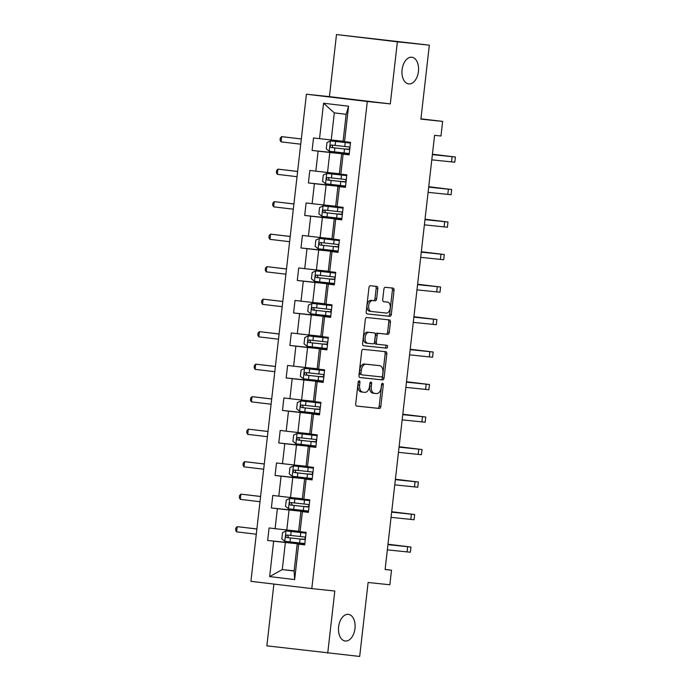<?xml version="1.0" encoding="UTF-8"?>
<svg xmlns="http://www.w3.org/2000/svg" width="691" height="691" viewBox="0 0 691 691"><rect width="100%" height="100%" fill="white"/><g stroke="black" fill="none" stroke-linecap="round" stroke-linejoin="round"><path stroke-width="1.04" d="M359.225 380.836A1.442 0.881 96.8 0 0 358.188 382.183L355.71 403.907A2.056 1.261 96.8 0 0 356.72 406.083L379.316 408.459A2.056 1.261 96.8 0 0 380.81 406.541L383.28 384.809A1.442 0.881 96.8 0 0 382.572 383.289A1.442 0.881 96.8 0 0 381.527 384.628L381.207 387.444A6.59 4.034 96.8 0 1 376.448 393.559L374.565 393.369A6.59 4.034 96.8 0 1 374.531 393.36A6.59 4.034 96.8 0 1 371.292 386.399L371.611 383.591A1.442 0.881 96.8 0 0 370.903 382.063A1.442 0.881 96.8 0 0 369.858 383.401L369.538 386.217A6.59 4.034 96.8 0 1 364.779 392.341L362.896 392.142A6.59 4.034 96.8 0 1 362.861 392.134A6.59 4.034 96.8 0 1 359.622 385.172L359.942 382.365A1.442 0.881 96.8 0 0 359.234 380.845A1.442 0.881 96.8 0 0 359.225 380.836M408.752 83.913A13.423 8.223 96.8 0 0 418.444 71.493A13.423 8.223 96.8 0 0 411.862 57.249A13.423 8.223 96.8 0 0 411.784 57.241A13.423 8.223 96.8 0 0 402.093 69.661A13.423 8.223 96.8 0 0 408.675 83.905A13.423 8.223 96.8 0 0 408.752 83.913M345.275 641.023A13.423 8.223 96.8 0 0 354.967 628.603A13.423 8.223 96.8 0 0 348.385 614.359A13.423 8.223 96.8 0 0 348.316 614.351A13.423 8.223 96.8 0 0 338.616 626.772A13.423 8.223 96.8 0 0 345.206 641.015A13.423 8.223 96.8 0 0 345.275 641.023M377.804 288.579A2.056 1.261 96.8 0 0 376.794 286.402A2.056 1.261 96.8 0 0 376.785 286.402L370.445 285.737A2.056 1.261 96.8 0 0 368.959 287.646L366.213 311.779A2.056 1.261 96.8 0 0 367.223 313.956L389.819 316.323A2.056 1.261 96.8 0 0 391.305 314.414L394.051 290.28A2.056 1.261 96.8 0 0 393.041 288.104L385.379 287.301A2.056 1.261 96.8 0 0 383.894 289.218L382.71 299.54A2.056 1.261 96.8 0 0 383.721 301.717L387.53 302.114A5.502 3.377 96.8 0 1 387.556 302.122A5.502 3.377 96.8 0 1 390.26 307.961A5.502 3.377 96.8 0 1 386.286 313.058L371.413 311.494A5.502 3.377 96.8 0 1 371.387 311.494A5.502 3.377 96.8 0 1 368.683 305.655A5.502 3.377 96.8 0 1 372.665 300.559L375.144 300.818A2.056 1.261 96.8 0 0 376.63 298.901L377.804 288.579L376.163 288.38A2.056 1.261 96.8 0 0 375.325 286.247M273.895 584.068L266.856 645.835L359.683 656.45L368.113 582.487L389.845 584.767L391.503 570.187L385.112 569.514L434.587 135.324L440.979 135.997L442.637 121.409L420.94 118.826M397.377 41.814L336.5 34.55L329.426 96.636L390.303 103.9L397.377 41.814L429.336 45.165L420.905 119.128L442.637 121.409M390.303 103.9L367.292 101.491L311.796 588.594L250.919 581.33L306.415 94.218L367.292 101.491M327.733 653.099L334.807 591.012L311.796 588.594M363.198 349.335A2.056 1.261 96.8 0 0 361.713 351.244L358.966 375.377A2.056 1.261 96.8 0 0 359.976 377.554L382.572 379.929A2.056 1.261 96.8 0 0 384.058 378.012L386.805 353.878A2.056 1.261 96.8 0 0 385.794 351.71L363.198 349.335M362.585 343.582L365.332 319.449A2.056 1.261 96.8 0 1 366.826 317.532L389.404 319.907A2.056 1.261 96.8 0 0 389.404 319.907A2.056 1.261 96.8 0 1 390.432 322.084L389.258 332.406A2.056 1.261 96.8 0 1 387.763 334.323L378.608 333.364A2.056 1.261 96.8 0 0 377.122 335.273L376.336 342.123A2.056 1.261 96.8 0 0 377.346 344.299A2.056 1.261 96.8 0 0 377.364 344.299L386.9 345.301A1.442 0.881 96.8 0 1 387.608 346.83A1.442 0.881 96.8 0 1 386.571 348.169L363.604 345.759A2.056 1.261 96.8 0 0 363.604 345.759L363.604 345.759A2.056 1.261 96.8 0 1 362.585 343.582M336.5 34.55L429.336 45.165M348.817 154.292L312.099 150.439L318.11 151.156L315.83 171.161L309.827 170.444L308.402 182.942L314.405 183.659L312.125 203.664L306.122 202.947L304.696 215.445L310.7 216.162L308.419 236.158L302.416 235.441L300.991 247.948L307.003 248.665L304.722 268.661L298.711 267.944L297.294 280.442L303.297 281.159L301.017 301.164L295.014 300.447L293.589 312.945L299.592 313.662L297.311 333.667L291.308 332.95L289.883 345.448L295.886 346.165L293.615 366.17L287.603 365.453L286.178 377.951L292.189 378.668L289.909 398.672L283.906 397.956L282.481 410.454L288.484 411.171L286.204 431.167L280.2 430.45L278.775 442.957L284.778 443.674L282.498 463.67L276.495 462.953L275.07 475.46L281.082 476.177L278.801 496.173L272.79 495.456L271.373 507.954L277.376 508.671L275.096 528.675L269.093 527.959L267.667 540.457L273.671 541.174L269.637 576.596L294.642 579.576L294.124 570.999L297.208 543.912L304.705 544.698M312.099 150.439L313.524 137.941L319.536 138.658L323.569 103.235L348.575 106.224L344.541 141.638L350.544 142.355L349.119 154.862L343.116 154.145L340.836 174.141L346.839 174.858L345.422 187.356L339.411 186.639L337.13 206.644L343.142 207.36L341.717 219.859L335.714 219.142L333.433 239.146L339.436 239.863L338.011 252.362L332.008 251.645L329.728 271.649L335.731 272.366L334.306 284.865L328.303 284.148L326.022 304.152L332.034 304.869L330.609 317.368L324.597 316.651L322.326 336.647L328.329 337.363L326.903 349.871L320.9 349.154L318.62 369.149L324.623 369.866L323.198 382.373L317.195 381.657L314.915 401.652L320.918 402.369L319.492 414.868L313.489 414.151L311.209 434.155L317.221 434.872L315.796 447.371L309.784 446.654L307.512 466.658L313.515 467.375L312.09 479.874L306.087 479.157L303.807 499.161L309.81 499.878L308.385 512.377L302.382 511.66L300.101 531.664L306.104 532.381L304.688 544.879L298.676 544.163L294.642 579.576M339.385 173.726L327.525 172.482L329.806 152.478L349.162 154.508M349.145 154.68L341.648 153.894L339.367 173.89L340.836 174.141M329.806 152.478L318.11 151.156M327.525 172.482L315.83 171.161M343.116 154.145L341.648 153.894M335.688 206.229L323.82 204.985L326.1 184.981L345.457 187.011M345.44 187.183L337.942 186.397L335.671 206.393L337.13 206.644M326.1 184.981L314.405 183.659M323.82 204.985L312.125 203.664M339.411 186.639L337.942 186.397M331.982 238.732L320.114 237.479L322.395 217.484L341.751 219.513M341.734 219.686L334.245 218.9L331.965 238.896L333.433 239.146M322.395 217.484L310.7 216.162M320.114 237.479L308.419 236.158M335.714 219.142L334.245 218.9M328.277 271.226L316.418 269.982L318.689 249.987L338.054 252.016M338.029 252.18L330.54 251.394L328.26 271.399L329.728 271.649M318.689 249.987L307.003 248.665M316.418 269.982L304.722 268.661M332.008 251.645L330.54 251.394M324.58 303.729L312.712 302.485L314.992 282.489L334.349 284.519M334.332 284.683L326.834 283.897L324.554 303.902L326.022 304.152M314.992 282.489L303.297 281.159M312.712 302.485L301.017 301.164M328.303 284.148L326.834 283.897M320.874 336.232L309.007 334.988L311.287 314.984L330.644 317.022M330.626 317.186L323.129 316.4L320.857 336.405L322.326 336.647M311.287 314.984L299.592 313.662M309.007 334.988L297.311 333.667M324.597 316.651L323.129 316.4M317.169 368.735L305.301 367.491L307.581 347.487L326.938 349.516M326.921 349.689L319.432 348.903L317.152 368.908L318.62 369.149M307.581 347.487L295.886 346.165M305.301 367.491L293.615 366.17M320.9 349.154L319.432 348.903M313.464 401.238L301.604 399.994L303.885 379.99L323.241 382.019M323.224 382.192L315.727 381.406L313.446 401.402L314.915 401.652M303.885 379.99L292.189 378.668M301.604 399.994L289.909 398.672M317.195 381.657L315.727 381.406M309.767 433.741L297.899 432.497L300.179 412.492L319.536 414.522M319.518 414.695L312.021 413.909L309.741 433.905L311.209 434.155M300.179 412.492L288.484 411.171M297.899 432.497L286.204 431.167M313.489 414.151L312.021 413.909M306.061 466.244L294.193 464.991L296.474 444.995L315.83 447.025M315.813 447.198L308.324 446.403L306.044 466.408L307.512 466.658M296.474 444.995L284.778 443.674M294.193 464.991L282.498 463.67M309.784 446.654L308.324 446.403M302.356 498.738L290.496 497.494L292.768 477.498L312.133 479.528M312.107 479.692L304.619 478.906L302.338 498.911L303.807 499.161M292.768 477.498L281.082 476.177M290.496 497.494L278.801 496.173M306.087 479.157L304.619 478.906M298.659 531.241L286.791 529.997L289.071 509.993L308.428 512.031M308.411 512.195L300.913 511.409L298.633 531.414L300.101 531.664M289.071 509.993L277.376 508.671M286.791 529.997L275.096 528.675M302.382 511.66L300.913 511.409M294.141 570.826L282.282 569.583L285.366 542.495L304.722 544.534M285.366 542.495L273.671 541.174M294.124 570.999L282.282 569.583L269.637 576.596M298.676 544.163L297.208 543.912M329.426 96.636L306.415 94.218M391.503 570.187L385.129 569.419M344.541 141.638L343.073 141.396L346.156 114.309L334.314 112.892L331.231 139.979L343.09 141.223M348.575 106.224L346.156 114.309M334.314 112.892L323.569 103.235M331.231 139.979L319.536 138.658M304.74 544.413L304.472 543.515M304.947 539.377L305.206 537.054M305.681 532.925L305.75 532.338M304.385 544.309L267.667 540.457M308.082 511.815L271.373 507.954M308.436 511.91L308.177 511.012M308.644 506.883L308.912 504.56M309.387 500.422L309.447 499.835M311.788 479.312L275.07 475.46M312.142 479.407L311.883 478.509M312.349 474.38L312.617 472.057M313.083 467.919L313.153 467.332M315.493 446.809L278.775 442.957M315.847 446.913L315.58 446.015M316.055 441.877L316.323 439.554M316.789 435.416L316.858 434.829M319.199 414.306L282.481 410.454M319.553 414.41L319.285 413.512M319.76 409.374L320.019 407.051M320.857 402.957L319.665 402.801L320.494 402.879L320.564 402.326M322.896 381.803L286.178 377.951M323.25 381.907L322.991 381.009M323.82 376.915L322.628 376.759L323.466 376.837L323.725 374.548M324.2 370.411L324.26 369.823M326.601 349.3L289.883 345.448M326.955 349.404L326.696 348.506M327.163 344.368L327.43 342.045M327.897 337.916L327.966 337.32M330.307 316.798L293.589 312.945M330.661 316.901L330.393 316.003M330.868 311.866L331.127 309.542M331.602 305.413L331.671 304.826M334.003 284.303L297.294 280.442M334.358 284.398L334.099 283.5M334.574 279.371L334.833 277.048M335.308 272.91L335.368 272.323M337.709 251.8L300.991 247.948M338.063 251.895L337.804 250.997M338.27 246.868L338.538 244.545M339.005 240.408L339.074 239.82M341.414 219.297L304.696 215.445M341.769 219.401L341.501 218.503M341.976 214.365L342.244 212.042M342.71 207.905L342.779 207.317M345.12 186.795L308.402 182.942M345.474 186.898L345.206 186M345.681 181.863L345.941 179.539M346.778 175.445L345.586 175.289L346.416 175.367L346.485 174.814M349.171 154.395L348.912 153.497M349.741 149.403L348.549 149.247L349.387 149.325L349.646 147.036M350.121 142.899L350.182 142.311M358.301 381.674A1.442 0.881 96.8 0 1 358.301 382.166L357.981 384.982A6.59 4.034 96.8 0 0 361.212 391.944A6.59 4.034 96.8 0 0 361.246 391.944L362.827 392.134M374.496 393.36L372.915 393.17A6.59 4.034 96.8 0 1 372.881 393.162A6.59 4.034 96.8 0 1 369.65 386.2L369.97 383.393A1.442 0.881 96.8 0 0 369.97 382.9M356.547 406.04L377.675 408.26A2.056 1.261 96.8 0 0 379.16 406.343L381.639 384.619A1.442 0.881 96.8 0 0 381.639 384.127M359.795 377.511L380.922 379.73A2.056 1.261 96.8 0 0 382.408 377.813L385.163 353.688A2.056 1.261 96.8 0 0 384.326 351.555M360.978 373.313A1.442 0.881 96.8 0 0 361.687 374.833A1.442 0.881 96.8 0 0 361.687 374.842L381.518 376.915A1.442 0.881 96.8 0 0 382.555 375.576L382.892 372.613A6.59 4.034 96.8 0 0 379.661 365.651A6.59 4.034 96.8 0 0 379.627 365.651L366.075 364.226A6.59 4.034 96.8 0 0 361.315 370.35L360.978 373.313L359.329 373.114A1.442 0.881 96.8 0 0 360.037 374.643A1.442 0.881 96.8 0 0 360.046 374.643L360.037 374.643M378.046 365.461A6.59 4.034 96.8 0 0 378.012 365.453A6.59 4.034 96.8 0 0 377.977 365.453L379.627 365.651M359.329 373.114L359.666 370.151A6.59 4.034 96.8 0 1 364.425 364.027L377.977 365.453M375.705 344.101L377.346 344.299L375.714 344.109A2.056 1.261 96.8 0 1 375.705 344.101A2.056 1.261 96.8 0 1 374.695 341.933L375.472 335.075A2.056 1.261 96.8 0 1 376.958 333.166L386.122 334.124A2.056 1.261 96.8 0 0 387.608 332.216L388.783 321.885A2.056 1.261 96.8 0 0 387.953 319.752M363.423 345.716L384.922 347.97A1.442 0.881 96.8 0 0 385.949 346.761A1.442 0.881 96.8 0 0 385.405 345.146M369.098 332.362A5.502 3.377 96.8 0 0 365.124 337.458A5.502 3.377 96.8 0 0 367.828 343.297A5.502 3.377 96.8 0 0 367.854 343.306L373.097 343.85A2.056 1.261 96.8 0 0 374.582 341.941L375.36 335.092A2.056 1.261 96.8 0 0 374.349 332.915A2.056 1.261 96.8 0 0 374.341 332.915L367.457 332.164A5.502 3.377 96.8 0 0 363.483 337.26A5.502 3.377 96.8 0 0 366.178 343.107A5.502 3.377 96.8 0 0 366.213 343.107L367.793 343.297M372.717 332.716A2.056 1.261 96.8 0 0 372.708 332.716A2.056 1.261 96.8 0 0 372.691 332.716L367.457 332.164M369.737 311.296L369.771 311.304A5.502 3.377 96.8 0 1 369.737 311.296A5.502 3.377 96.8 0 1 367.042 305.457A5.502 3.377 96.8 0 1 371.015 300.36L373.494 300.62A2.056 1.261 96.8 0 0 374.98 298.711L376.163 288.38M387.556 302.122L385.915 301.924A5.502 3.377 96.8 0 0 385.915 301.924A5.502 3.377 96.8 0 0 385.889 301.924L387.53 302.114M383.548 301.673L385.889 301.924M367.042 313.913L388.169 316.132A2.056 1.261 96.8 0 0 389.655 314.215L392.41 290.082A2.056 1.261 96.8 0 0 391.572 287.948M306.027 533.107L286.074 530.904L282.541 532.597L281.833 538.842L284.882 541.321L304.835 543.558M286.074 530.904L306.018 533.141M303.617 532.856L305.681 532.882M303.634 532.701L305.69 532.856M305.569 537.097L287.015 535.024C285.443 535.68 285.348 536.518 286.73 537.529L305.284 539.593L288.562 537.719L287.715 535.594M305.301 539.455L301.406 538.954L305.301 539.429M256.879 529.004L237.212 526.654L236.616 531.863L256.283 534.212M236.616 531.863L235.614 530.144L235.847 528.062L237.212 526.654L256.888 528.961M387.997 544.24L410.946 547.03L410.359 552.239L387.357 549.863M410.946 547.03L387.945 544.655M387.953 544.594L405.738 546.434L387.988 544.283M289.771 498.401L309.723 500.638L289.771 498.401L286.247 500.094L285.53 506.339L288.588 508.818L308.54 511.055M309.741 500.465L305.819 500.189M309.741 500.5L305.845 499.999M309.274 504.594L290.704 502.521C289.14 503.186 289.045 504.015 290.427 505.026L308.989 507.09M308.989 507.064L292.267 505.216L291.421 503.091M308.652 506.84L305.111 506.46L308.652 506.814M260.585 496.501L240.909 494.151L240.321 499.36L259.989 501.709M240.321 499.36L239.319 497.641L239.552 495.559L240.909 494.151L260.593 496.458M313.429 468.109L293.476 465.898L289.952 467.591L289.235 473.845L292.293 476.315L312.237 478.552M293.476 465.898L313.429 468.135M311.028 467.85L313.092 467.885M311.045 467.695L313.092 467.85M312.98 472.091L294.401 470.018C292.846 470.683 292.751 471.512 294.133 472.523L312.695 474.596L295.973 472.713L295.126 470.588M312.712 474.449L308.808 473.957L312.712 474.423M264.29 463.998L244.614 461.648L244.018 466.857L263.694 469.206M244.018 466.857L243.016 465.147L243.258 463.056L244.614 461.648L264.29 463.955M391.702 511.737L414.652 514.527L414.056 519.736L391.054 517.36M414.652 514.527L391.65 512.152M391.659 512.091L409.443 513.94L391.693 511.781M395.399 479.234L418.357 482.024L417.761 487.233L394.76 484.857M418.357 482.024L395.356 479.649M395.364 479.597L413.149 481.437L395.399 479.278M317.134 435.606L297.182 433.395L293.649 435.088L292.941 441.342L295.99 443.812L315.942 446.049M297.182 433.395L317.134 435.632M317.143 435.494L313.248 434.993L316.798 435.347M316.677 439.588L298.106 437.515C296.551 438.18 296.456 439.01 297.838 440.02L316.392 442.093M316.4 442.067L299.678 440.21L298.823 438.094M316.409 441.955L312.513 441.454L316.063 441.808M267.987 431.495L248.319 429.154L247.724 434.363L267.4 436.703M247.724 434.363L246.722 432.644L246.963 430.562L248.319 429.154L267.996 431.452M300.887 400.892L320.831 403.129L300.887 400.892L297.355 402.585L296.646 408.839L299.695 411.318L319.648 413.546M320.849 402.991L316.953 402.49L320.503 402.844M320.382 407.085L301.82 405.021C300.248 405.677 300.153 406.515 301.535 407.517L320.097 409.59M320.097 409.564L303.375 407.716L302.528 405.591M320.114 409.452L316.219 408.951L319.769 409.305M271.693 399.001L252.016 396.651L251.429 401.86L271.097 404.209M251.429 401.86L250.427 400.141L250.66 398.059L252.016 396.651L271.701 398.949M324.537 370.601L304.584 368.398L301.06 370.082L300.343 376.336L303.401 378.815L323.353 381.043M304.584 368.398L324.537 370.626M324.554 370.488L320.659 369.987L324.2 370.341M324.088 374.591L305.517 372.518C303.954 373.175 303.859 374.012 305.241 375.014L323.803 377.087L307.08 375.213L306.234 373.088M323.82 376.949L319.916 376.448L323.466 376.802M275.398 366.498L255.722 364.148L255.126 369.357L274.802 371.706M255.126 369.357L254.124 367.638L254.366 365.556L255.722 364.148L275.398 366.446M399.104 446.732L422.063 449.53L421.467 454.738L398.465 452.355M422.063 449.53L399.053 447.146M399.061 447.094L416.854 448.934L399.096 446.775M402.81 414.229L425.76 417.027L425.172 422.236L402.162 419.86M425.76 417.027L402.758 414.652M402.767 414.591L420.551 416.431L402.801 414.28M406.507 381.734L429.465 384.524L428.869 389.733L405.867 387.357M429.465 384.524L406.463 382.149M406.472 382.088L424.257 383.928L406.507 381.778M410.212 349.231L433.171 352.021L432.575 357.23L409.573 354.854M433.171 352.021L410.169 349.646M410.169 349.586L427.962 351.425L410.212 349.275M413.918 316.728L436.876 319.518L436.28 324.727L413.278 322.351M436.876 319.518L413.866 317.143M413.874 317.083L431.659 318.931L413.909 316.772M417.623 284.226L440.573 287.015L439.986 292.224L416.975 289.849M440.573 287.015L417.571 284.64M417.58 284.58L435.365 286.428L417.614 284.269M421.32 251.723L444.278 254.521L443.682 259.73L420.681 257.346M444.278 254.521L421.277 252.137M421.285 252.085L439.07 253.925L421.32 251.766M425.025 219.22L447.984 222.018L447.388 227.227L424.386 224.851M447.984 222.018L424.982 219.643M424.982 219.583L442.776 221.422L425.017 219.272M428.731 186.717L451.681 189.515L451.093 194.724L428.092 192.348M451.681 189.515L428.679 187.14M428.688 187.08L446.472 188.919L428.722 186.769M308.29 335.895L328.242 338.124L308.29 335.895L304.757 337.579L304.049 343.833L307.106 346.312L327.05 348.549M328.26 337.959L324.338 337.683M328.26 337.985L324.355 337.493M327.793 342.088L309.214 340.015C307.659 340.672 307.564 341.509 308.946 342.511L327.508 344.584M327.508 344.559L310.786 342.71L309.939 340.585M327.517 344.446L323.621 343.945L327.171 344.299M279.104 333.995L259.427 331.645L258.831 336.854L278.508 339.203M258.831 336.854L257.829 335.135L258.071 333.053L259.427 331.645L279.104 333.952M331.948 305.603L311.995 303.392L308.462 305.085L307.754 311.33L310.803 313.809L330.756 316.046M311.995 303.392L331.939 305.629M331.956 305.482L328.061 304.99L331.611 305.344M331.49 309.585L312.919 307.512C311.365 308.169 311.27 309.007 312.652 310.017L331.205 312.082L314.491 310.207L313.636 308.082M331.222 311.943L327.327 311.451L331.231 311.917M282.8 301.492L263.133 299.143L262.537 304.351L282.213 306.7M262.537 304.351L261.535 302.632L261.768 300.55L263.133 299.143L282.809 301.449M315.692 270.889L335.645 273.126L315.692 270.889L312.168 272.582L311.451 278.827L314.509 281.306L334.461 283.543M335.662 272.954L331.74 272.677M335.662 272.988L331.766 272.487M335.195 277.082L316.633 275.009C315.061 275.674 314.966 276.504 316.348 277.514L334.91 279.587M334.91 279.553L318.188 277.704L317.342 275.579M334.574 279.328L331.032 278.948L334.574 279.302M286.506 268.989L266.83 266.64L266.242 271.848L285.91 274.197M266.242 271.848L265.24 270.138L265.474 268.048L266.83 266.64L286.515 268.946M339.35 240.598L319.397 238.386L315.873 240.079L315.156 246.333L318.214 248.803L338.167 251.04M319.397 238.386L339.35 240.623M336.949 240.338L339.013 240.373M336.966 240.183L339.013 240.338M338.901 244.579L320.322 242.506C318.767 243.172 318.672 244.001 320.054 245.011L338.616 247.084L321.894 245.201L321.047 243.077M338.633 246.937L334.729 246.445L338.633 246.912M290.211 236.486L270.535 234.137L269.939 239.345L289.615 241.695M269.939 239.345L268.937 237.635L269.179 235.545L270.535 234.137L290.211 236.443M343.056 208.095L323.103 205.883L319.57 207.576L318.862 213.83L321.911 216.3L341.864 218.537M323.103 205.883L343.056 208.121M343.073 207.982L339.169 207.481L342.719 207.836M342.598 212.077L324.027 210.004C322.472 210.669 322.377 211.498 323.759 212.508L342.313 214.581M342.321 214.556L325.599 212.698L324.744 210.582M341.976 214.322L338.435 213.942L341.985 214.296M293.908 203.983L274.241 201.642L273.645 206.851L293.321 209.192M273.645 206.851L272.643 205.132L272.885 203.05L274.241 201.642L293.917 203.94M326.808 173.389L346.752 175.618L326.713 173.424L323.276 175.073L322.567 181.327L325.616 183.806L345.569 186.034M346.77 175.479L342.874 174.978L346.424 175.333M346.303 179.582L327.733 177.509C326.169 178.166 326.074 179.004 327.456 180.006L346.018 182.079M346.027 182.053L329.296 180.204L328.45 178.079M346.036 181.94L342.14 181.439L345.69 181.793M297.614 171.489L277.946 169.14L277.35 174.348L297.018 176.697M277.35 174.348L276.348 172.629L276.581 170.547L277.946 169.14L297.622 171.437M350.458 143.089L330.505 140.886L326.981 142.571L326.264 148.824L329.322 151.303L349.275 153.532M330.505 140.886L350.458 143.115M350.475 142.977L346.58 142.484L350.121 142.838M350.009 147.079L331.447 145.006C329.875 145.663 329.78 146.501 331.162 147.503L349.724 149.576L333.002 147.701L332.155 145.576M349.741 149.437L345.846 148.936L349.387 149.291M301.319 138.986L281.643 136.637L281.056 141.845L300.723 144.194M281.056 141.845L280.054 140.126L280.287 138.045L281.643 136.637L301.319 138.943M432.428 154.223L455.386 157.012L454.79 162.221L431.789 159.846M455.386 157.012L432.385 154.637M432.393 154.577L450.178 156.416L432.428 154.266M357.981 384.982L359.622 385.172M369.97 383.393L371.611 383.591M369.65 386.2L371.292 386.399M381.639 384.619L383.28 384.809M379.16 406.343L380.81 406.541M377.675 408.26L379.316 408.459M358.301 382.166L359.942 382.365M385.163 353.688L386.805 353.878M382.408 377.813L384.058 378.012M380.922 379.73L382.572 379.929M364.425 364.027L366.075 364.226M359.666 370.151L361.315 370.35M388.783 321.885L390.432 322.084M387.608 332.216L389.258 332.406M386.122 334.124L387.763 334.323M376.958 333.166L378.608 333.364M375.472 335.075L377.122 335.273M374.695 341.933L376.336 342.123M384.922 347.97L386.571 348.169M374.98 298.711L376.63 298.901M373.494 300.62L375.144 300.818M371.015 300.36L372.665 300.559M392.41 290.082L394.051 290.28M389.655 314.215L391.305 314.414M388.169 316.132L389.819 316.323M285.979 530.947L284.804 541.26M300.058 539.023L299.609 542.979M300.792 532.562L300.343 536.518M290.427 537.943L289.978 541.908M291.161 531.491L290.712 535.447M288.562 537.719L286.73 537.529M407.068 551.936L407.664 546.728M289.684 498.444L288.51 508.757M303.764 506.52L303.314 510.476M304.498 500.059L304.049 504.024M294.133 505.449L293.675 509.405M294.867 498.988L294.418 502.944M292.267 505.216L290.427 505.026M293.39 465.941L292.215 476.254M307.469 474.017L307.011 477.973M308.203 467.557L307.754 471.521M297.83 472.946L297.38 476.902M298.572 466.485L298.115 470.441M295.973 472.713L294.133 472.523M410.774 519.433L411.37 514.225M414.479 486.93L415.066 481.722M297.095 433.438L295.912 443.752M311.166 441.514L310.717 445.479M311.909 435.062L311.451 439.018M301.535 440.443L301.086 444.399M302.269 433.983L301.82 437.939M299.678 440.21L297.838 440.02M300.792 400.935L299.618 411.249M314.871 409.012L314.422 412.976M315.606 402.559L315.156 406.515M305.241 407.94L304.791 411.896M305.975 401.48L305.526 405.444M303.375 407.716L301.535 407.517M304.498 368.441L303.323 378.746M318.577 376.517L318.128 380.473M319.311 370.056L318.862 374.012M308.946 375.438L308.488 379.394M309.68 368.977L309.231 372.941M307.08 375.213L305.241 375.014M418.176 454.428L418.772 449.219M421.881 421.925L422.477 416.716M425.587 389.422L426.183 384.213M429.292 356.919L429.88 351.71M432.989 324.425L433.585 319.216M436.695 291.922L437.291 286.713M440.4 259.419L440.988 254.21M444.097 226.916L444.693 221.707M447.803 194.413L448.399 189.204M308.203 335.938L307.029 346.251M322.282 344.014L321.825 347.97M323.017 337.554L322.567 341.509M312.643 342.935L312.194 346.899M313.377 336.482L312.928 340.438M310.786 342.71L308.946 342.511M311.9 303.435L310.725 313.749M325.979 311.511L325.53 315.467M326.722 305.051L326.264 309.007M316.348 310.432L315.899 314.396M317.083 303.98L316.633 307.936M314.491 310.207L312.652 310.017M315.606 270.932L314.431 281.246M329.685 279.009L329.236 282.965M330.419 272.548L329.97 276.512M320.054 277.937L319.605 281.893M320.788 271.477L320.339 275.433M318.188 277.704L316.348 277.514M319.311 238.43L318.136 248.743M333.39 246.506L332.941 250.462M334.124 240.045L333.675 244.009M323.751 245.435L323.302 249.391M324.494 238.974L324.036 242.93M321.894 245.201L320.054 245.011M323.017 205.927L321.842 216.24M337.087 214.003L336.638 217.967M337.83 207.55L337.372 211.506M327.456 212.932L327.007 216.888M328.19 206.471L327.741 210.427M325.599 212.698L323.759 212.508M326.713 173.424L325.539 183.737M340.793 181.5L340.343 185.464M341.527 175.048L341.078 179.004M331.162 180.429L330.713 184.385M331.896 173.968L331.447 177.933M329.296 180.204L327.456 180.006M330.419 140.929L329.244 151.243M344.498 149.006L344.049 152.961M345.232 142.545L344.783 146.501M334.867 147.926L334.409 151.89M335.601 141.465L335.152 145.43M333.002 147.701L331.162 147.503M451.508 161.91L452.104 156.702M361.212 391.944L362.861 392.134M372.881 393.162L374.531 393.36M378.012 365.453L379.661 365.651M366.178 343.107L367.828 343.297"/></g></svg>
